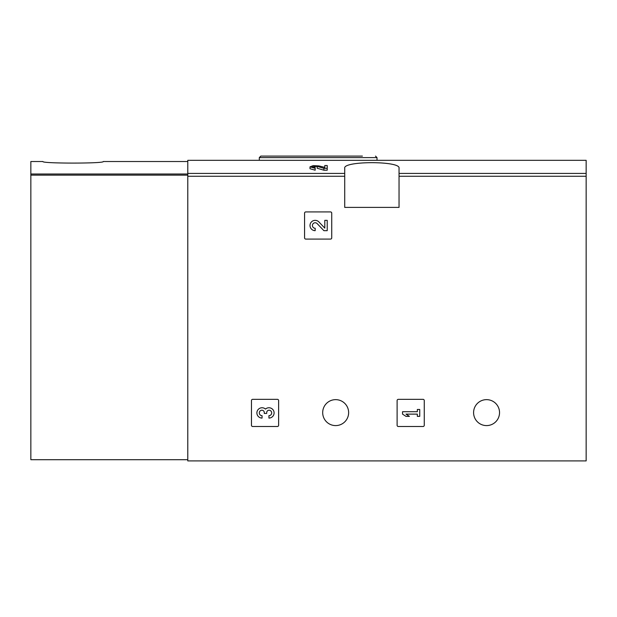 <?xml version="1.0" encoding="UTF-8"?>
<svg xmlns="http://www.w3.org/2000/svg" width="617" height="617" viewBox="0 0 617 617"><rect width="100%" height="100%" fill="white"/><g stroke="black" fill="none" stroke-linecap="round" stroke-linejoin="round"><path stroke-width="0.93" d="M324.804 167.384L318.904 165.919L313.212 165.618L310.012 166.86L310.012 168.734L315.171 170.199L315.171 167.616L312.418 166.852L317.161 166.351L323.886 168.318L323.886 170.199L327.211 170.199L327.211 165.518L324.804 165.518L324.804 167.585M317.161 166.351L317.161 168.225L323.886 170.199M260.443 160.327L375.869 160.327M260.443 160.32L187.784 160.32L187.784 460.907L586.15 460.907L586.15 176.269L399.037 176.269L399.037 168.248C401.081 160.821 342.728 160.813 344.718 168.248L344.718 207.397L399.037 207.397L399.037 176.269M375.869 160.32L586.15 160.32L586.15 176.269M304.574 213.135L304.574 237.877A1.211 1.211 0 0 0 305.785 239.088L330.535 239.088A1.211 1.211 0 0 0 331.738 237.877L331.738 213.135A1.211 1.211 0 0 0 330.535 211.924L305.785 211.924A1.211 1.211 0 0 0 304.574 213.135M397.109 400.549L397.109 425.29A1.211 1.211 0 0 0 398.312 426.501L423.061 426.501A1.211 1.211 0 0 0 424.265 425.29L424.265 400.549A1.211 1.211 0 0 0 423.061 399.338L398.312 399.338A1.211 1.211 0 0 0 397.109 400.549M251.458 400.549L251.458 425.29A1.211 1.211 0 0 0 252.669 426.501L277.419 426.501A1.211 1.211 0 0 0 278.622 425.29L278.622 400.549A1.211 1.211 0 0 0 277.419 399.338L252.669 399.338A1.211 1.211 0 0 0 251.458 400.549M348.636 412.619A12.98 12.98 0 0 0 329.17 401.382A12.98 12.98 0 0 0 329.17 423.856A12.98 12.98 0 0 0 348.636 412.619M499.539 412.619A12.98 12.98 0 0 0 480.072 401.382A12.98 12.98 0 0 0 480.072 423.856A12.98 12.98 0 0 0 499.539 412.619M315.171 168.318L310.012 166.86M327.211 168.318L323.886 168.318M362.395 156.093L260.814 156.093L259.31 157.605L259.31 160.32M265.495 409.071A5.16 5.16 0 0 1 273.755 411.076A5.16 5.16 0 0 1 268.935 418.079L268.935 415.673A2.753 2.753 0 0 0 270.308 410.536A2.406 2.406 0 0 0 266.698 412.619L266.698 413.436L264.292 413.436L264.292 412.619A2.406 2.406 0 0 0 260.675 410.536A2.753 2.753 0 0 0 262.055 415.673L262.055 418.079A5.16 5.16 0 0 1 257.235 411.076A5.16 5.16 0 0 1 265.495 409.071M402.539 411.716L402.539 414.123L405.978 416.359L409.418 416.359L405.978 414.123L417.331 414.123L417.331 416.359L419.737 416.359L419.737 409.48L417.331 409.48L417.331 411.716L402.539 411.716M324.804 228.136L318.904 221.95A5.16 5.16 0 0 0 310.428 223.477A5.16 5.16 0 0 0 315.171 230.665L315.171 228.259A2.753 2.753 0 0 1 312.642 224.426A2.753 2.753 0 0 1 317.161 223.609L323.886 230.665L327.211 230.665L327.211 220.346L324.804 220.346L324.804 228.136M187.784 161.523L103.278 161.523C105.083 163.605 41.138 163.605 42.92 161.523L30.85 161.523L30.85 459.696L187.784 459.696M344.718 173.423L187.784 173.423M586.15 173.423L399.037 173.423M344.718 176.269L187.784 176.269M377.01 160.32L377.01 157.605L259.31 157.605M187.784 174.009L30.85 174.009M187.784 175.151L30.85 175.151M377.01 157.605L375.498 156.093"/></g></svg>

